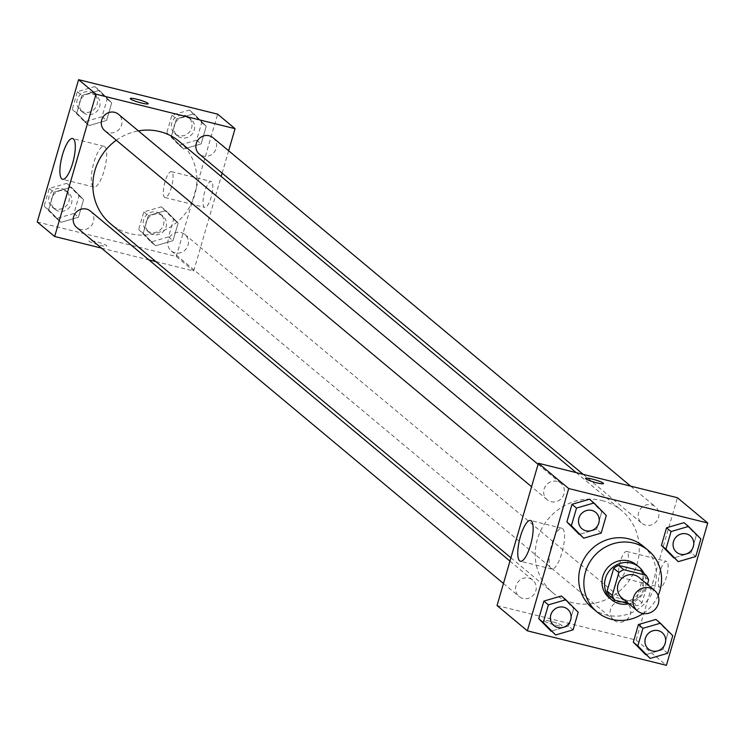 <?xml version="1.0" encoding="UTF-8"?>
<svg xmlns="http://www.w3.org/2000/svg" width="745" height="745" viewBox="0 0 745 745"><rect width="100%" height="100%" fill="white"/><g stroke="black" fill="none" stroke-linecap="round" stroke-linejoin="round"><path stroke-width="0.56" stroke-dasharray="3.73 2.79" d="M639.005 577.44A13.345 12.674 -50.2 0 1 640.179 595.804A13.345 12.674 -50.2 0 1 621.898 597.937M628.678 603.599L637.143 605.694A19.994 18.979 -50.2 0 0 642.041 602.77L647.368 584.425M642.041 602.77L636.882 598.468L643.494 575.699L648.653 580.001M640.849 570.903A19.994 18.979 -50.2 0 1 643.494 575.699M636.882 598.468A19.994 18.979 -50.2 0 1 631.984 601.392L637.143 605.694M609.736 595.879L631.984 601.392M628.892 603.776A21.354 20.273 129.8 0 0 645.151 588.317A21.354 20.273 129.8 0 0 644.08 573.594M636.388 564.84A21.354 20.273 -50.2 0 1 642.572 586.166A21.354 20.273 -50.2 0 1 609.028 597.639M658.114 595.553A40.044 38.014 -50.2 0 1 643.14 613.498M643.205 546.187A40.044 38.014 -50.2 0 1 646.744 601.28A40.044 38.014 -50.2 0 1 591.903 607.678M667.632 653.309L663.115 649.538L645.654 654.65L663.115 649.538L668.228 631.937L655.889 619.44L672.744 635.699M573.073 629.851L568.556 626.089L551.104 631.192L568.556 626.089L573.678 608.479L561.33 595.981L578.185 612.25M695.746 556.534L691.23 552.771L673.769 557.884L691.23 552.771L696.342 535.161L684.003 522.664L700.859 538.933M601.187 533.085L596.671 529.322L579.219 534.426L596.671 529.322L601.792 511.713L589.444 499.215L606.3 515.475M497.045 605.555L636.1 640.048L666.403 665.332M636.1 640.048L677.438 497.735M666.905 561.562A13.345 3.809 -76.1 0 0 666.43 561.32A13.345 3.809 -76.1 0 0 659.521 573.352A13.345 3.809 -76.1 0 0 660.005 587.228A13.345 3.809 -76.1 0 0 666.691 576.081A13.345 3.809 -76.1 0 0 666.905 561.562M602.072 500.621A53.603 50.884 -50.2 0 1 621.581 510.483A53.603 50.884 -50.2 0 1 626.312 584.238A53.603 50.884 -50.2 0 1 552.902 592.806A53.603 50.884 -50.2 0 1 541.717 528.633A53.603 50.884 -50.2 0 1 602.072 500.621M528.866 578.139A10.681 10.132 -50.2 0 1 532.75 580.104A10.681 10.132 -50.2 0 1 533.69 594.799A10.681 10.132 -50.2 0 1 519.069 596.503A10.681 10.132 -50.2 0 1 516.844 583.717A10.681 10.132 -50.2 0 1 528.866 578.139M623.416 601.597A10.681 10.132 -50.2 0 1 627.299 603.562A10.681 10.132 -50.2 0 1 628.249 618.248A10.681 10.132 -50.2 0 1 613.619 619.961A10.681 10.132 -50.2 0 1 611.394 607.175A10.681 10.132 -50.2 0 1 623.416 601.597M651.53 504.821A10.681 10.132 -50.2 0 1 655.414 506.786A10.681 10.132 -50.2 0 1 656.364 521.481A10.681 10.132 -50.2 0 1 641.734 523.186A10.681 10.132 -50.2 0 1 639.508 510.4A10.681 10.132 -50.2 0 1 651.53 504.821M551.067 501.702A10.681 10.132 129.8 0 0 563.09 496.123A10.681 10.132 129.8 0 0 560.864 483.337A10.681 10.132 129.8 0 0 546.243 485.042A10.681 10.132 129.8 0 0 547.184 499.737A10.681 10.132 129.8 0 0 551.067 501.702M555.416 625.139A9.34 1.229 16.2 0 0 562.13 625.856A9.34 1.229 16.2 0 0 553.498 622.075A9.34 1.229 16.2 0 0 544.185 620.65A9.34 1.229 16.2 0 0 555.416 625.139A9.34 1.229 16.2 0 0 562.13 625.856A9.34 1.229 16.2 0 0 553.498 622.066A9.34 1.229 16.2 0 0 544.185 620.641A9.34 1.229 16.2 0 0 555.416 625.13M603.469 483.561L603.469 483.561A9.34 1.229 -163.8 0 1 594.156 482.136A9.34 1.229 -163.8 0 1 585.523 478.346L585.523 478.337M562.652 528.652A21 5.997 103.9 0 1 562.298 551.486A21 5.997 103.9 0 1 551.784 569.022A21 5.997 103.9 0 1 551.021 547.202A21 5.997 103.9 0 1 561.898 528.261A21 5.997 103.9 0 1 562.652 528.652M627.178 551.71A13.345 3.809 -76.1 0 0 626.703 551.458A13.345 3.809 -76.1 0 0 619.784 563.499A13.345 3.809 -76.1 0 0 620.278 577.375A13.345 3.809 -76.1 0 0 626.964 566.228A13.345 3.809 -76.1 0 0 627.178 551.71M179.2 141.429A53.603 50.884 -50.2 0 1 183.931 215.193A53.603 50.884 -50.2 0 1 110.521 223.751M116.276 140.256A53.603 50.884 -50.2 0 1 138.393 130.897M104.803 130.682A10.681 10.132 129.8 0 0 108.686 132.647A10.681 10.132 129.8 0 0 120.709 127.069A10.681 10.132 129.8 0 0 118.483 114.283M181.035 232.542A10.681 10.132 -50.2 0 1 184.918 234.507A10.681 10.132 -50.2 0 1 185.859 249.193A10.681 10.132 -50.2 0 1 171.238 250.907A10.681 10.132 -50.2 0 1 169.013 238.121A10.681 10.132 -50.2 0 1 181.035 232.542M213.033 137.732A10.681 10.132 -50.2 0 1 213.973 152.427A10.681 10.132 -50.2 0 1 199.353 154.131M90.369 211.049A10.681 10.132 -50.2 0 1 91.309 225.744A10.681 10.132 -50.2 0 1 76.688 227.449M155.901 261.616L193.709 270.994L221.181 176.453M222.14 173.147L228.641 150.76M101.441 248.104L148.888 259.875M37.25 221.982L176.304 256.466L193.709 270.994M176.304 256.466L217.642 114.162M211.627 181.752A13.345 3.809 -76.1 0 0 211.152 181.501A13.345 3.809 -76.1 0 0 204.232 193.542A13.345 3.809 -76.1 0 0 204.726 207.417A13.345 3.809 -76.1 0 0 211.403 196.27A13.345 3.809 -76.1 0 0 211.627 181.752M48.658 209.839L60.997 222.336L78.458 217.223L83.57 199.623L71.231 187.116L53.77 192.229L48.658 209.839L60.997 222.336L78.458 217.223L83.57 199.623L71.231 187.116L53.77 192.229L48.658 209.839L44.141 206.067L56.48 218.564L73.941 213.461L79.054 195.851L66.715 183.354L49.254 188.466L44.141 206.067M171.322 136.521L183.67 149.019L201.122 143.906L206.235 126.305L193.896 113.808L176.444 118.911L171.322 136.521L183.67 149.019L201.122 143.906L206.235 126.305L193.896 113.808L176.444 118.911L171.322 136.521L166.815 132.75L179.154 145.247L196.606 140.144L201.727 122.534L189.379 110.037L171.927 115.149L166.815 132.75M143.208 233.287L155.556 245.785L173.008 240.682L178.12 223.072L165.781 210.574L148.329 215.678L143.208 233.287L155.556 245.785L173.008 240.682L178.12 223.072L165.781 210.574L148.329 215.678L143.208 233.287L138.7 229.525L151.039 242.023L168.491 236.91L173.613 219.309L161.265 206.803L143.813 211.915L138.7 229.525M76.772 113.063L89.111 125.56L106.572 120.457L111.685 102.847L99.346 90.35L81.885 95.462L76.772 113.063L89.111 125.56L106.572 120.457L111.685 102.847L99.346 90.35L81.885 95.462L76.772 113.063L72.256 109.301L84.595 121.798L102.056 116.686L107.168 99.085L94.829 86.588L77.368 91.691L72.256 109.301M100.128 245.319A9.34 1.229 16.2 0 0 106.842 246.046A9.34 1.229 16.2 0 0 98.219 242.255A9.34 1.229 16.2 0 0 88.897 240.831A9.34 1.229 16.2 0 0 100.128 245.319M148.19 103.751L148.19 103.741A9.34 1.229 -163.8 0 1 148.19 103.751A9.34 1.229 -163.8 0 1 138.868 102.326A9.34 1.229 -163.8 0 1 130.245 98.536A9.34 1.229 -163.8 0 1 130.245 98.526L130.245 98.526M100.137 245.319A9.34 1.229 16.2 0 0 106.852 246.036A9.34 1.229 16.2 0 0 98.219 242.255A9.34 1.229 16.2 0 0 88.906 240.831A9.34 1.229 16.2 0 0 100.137 245.319M104.784 146.691A21 5.997 103.9 0 1 104.44 169.525A21 5.997 103.9 0 1 93.926 187.06A21 5.997 103.9 0 1 93.162 165.232A21 5.997 103.9 0 1 104.039 146.299A21 5.997 103.9 0 1 104.784 146.691M171.899 171.899A13.345 3.809 -76.1 0 0 171.425 171.648A13.345 3.809 -76.1 0 0 164.505 183.689A13.345 3.809 -76.1 0 0 164.99 197.555A13.345 3.809 -76.1 0 0 171.676 186.408A13.345 3.809 -76.1 0 0 171.899 171.899M92.669 94.028A10.681 10.132 -50.2 0 1 96.552 95.993A10.681 10.132 -50.2 0 1 97.493 110.688A10.681 10.132 -50.2 0 1 82.872 112.393A10.681 10.132 -50.2 0 1 80.646 99.606A10.681 10.132 -50.2 0 1 92.669 94.028M84.595 121.798L89.111 125.56M102.056 116.686L106.572 120.457M107.168 99.085L111.685 102.847M94.829 86.588L99.346 90.35M77.368 91.691L81.885 95.462M90.089 91.877A10.681 10.132 -50.2 0 1 93.972 93.842A10.681 10.132 -50.2 0 1 94.913 108.537A10.681 10.132 -50.2 0 1 80.292 110.241A10.681 10.132 -50.2 0 1 78.067 97.455A10.681 10.132 -50.2 0 1 90.089 91.877M64.554 190.794A10.681 10.132 -50.2 0 1 68.438 192.759A10.681 10.132 -50.2 0 1 69.378 207.455A10.681 10.132 -50.2 0 1 54.758 209.159A10.681 10.132 -50.2 0 1 52.532 196.373A10.681 10.132 -50.2 0 1 64.554 190.794M56.48 218.564L60.997 222.336M73.941 213.461L78.458 217.223M79.054 195.851L83.57 199.623M66.715 183.354L71.231 187.116M49.254 188.466L53.77 192.229M61.975 188.643A10.681 10.132 -50.2 0 1 65.858 190.608A10.681 10.132 -50.2 0 1 66.799 205.303A10.681 10.132 -50.2 0 1 52.178 207.008A10.681 10.132 -50.2 0 1 49.952 194.222A10.681 10.132 -50.2 0 1 61.975 188.643M187.219 117.477A10.681 10.132 -50.2 0 1 191.111 119.442A10.681 10.132 -50.2 0 1 192.052 134.137A10.681 10.132 -50.2 0 1 177.431 135.841A10.681 10.132 -50.2 0 1 175.196 123.055A10.681 10.132 -50.2 0 1 187.219 117.477M179.154 145.247L183.67 149.019M196.606 140.144L201.122 143.906M201.727 122.534L206.235 126.305M189.379 110.037L193.896 113.808M171.927 115.149L176.444 118.911M184.639 115.326A10.681 10.132 -50.2 0 1 188.532 117.291A10.681 10.132 -50.2 0 1 189.472 131.986A10.681 10.132 -50.2 0 1 174.851 133.69A10.681 10.132 -50.2 0 1 172.617 120.904A10.681 10.132 -50.2 0 1 184.639 115.326M159.104 214.253A10.681 10.132 -50.2 0 1 162.997 216.218A10.681 10.132 -50.2 0 1 163.937 230.903A10.681 10.132 -50.2 0 1 149.317 232.617A10.681 10.132 -50.2 0 1 147.082 219.831A10.681 10.132 -50.2 0 1 159.104 214.253M151.039 242.023L155.556 245.785M168.491 236.91L173.008 240.682M173.613 219.309L178.12 223.072M161.265 206.803L165.781 210.574M143.813 211.915L148.329 215.678M156.525 212.092A10.681 10.132 -50.2 0 1 160.417 214.057A10.681 10.132 -50.2 0 1 161.358 228.752A10.681 10.132 -50.2 0 1 146.737 230.456A10.681 10.132 -50.2 0 1 144.502 217.68A10.681 10.132 -50.2 0 1 156.525 212.092M595.693 512.392A10.681 10.132 -50.2 0 1 596.633 527.078A10.681 10.132 -50.2 0 1 582.013 528.792M596.671 529.322L601.792 511.713M567.588 609.168A10.681 10.132 -50.2 0 1 568.519 623.854A10.681 10.132 -50.2 0 1 553.898 625.567M568.556 626.089L573.678 608.479M690.252 535.851A10.681 10.132 -50.2 0 1 691.183 550.536A10.681 10.132 -50.2 0 1 676.572 552.25M691.23 552.771L696.342 535.161M662.137 632.617A10.681 10.132 -50.2 0 1 663.069 647.303A10.681 10.132 -50.2 0 1 648.457 649.016M663.115 649.538L668.228 631.937M561.898 528.261L530.514 520.476M551.784 569.022L520.401 561.236M620.278 577.375L660.005 587.228M626.703 551.458L666.43 561.32M510.921 557.791L552.902 592.806M576.202 472.628L621.581 510.483M560.864 483.337L538.076 464.331M547.184 499.737L531.576 486.718M171.238 250.907L613.619 619.961M184.918 234.507L627.299 603.562M583.214 474.369L641.734 523.186M630.661 486.131L655.414 506.786M503.462 583.484L519.069 596.503M509.962 561.097L532.75 580.104M104.039 146.299L72.647 138.514M93.926 187.06L62.543 179.275M164.99 197.555L204.726 207.417M171.425 171.648L211.152 181.501M80.292 110.241L82.872 112.393M93.972 93.842L96.552 95.993M52.178 207.008L54.758 209.159M65.858 190.608L68.438 192.759M174.851 133.69L177.431 135.841M188.532 117.291L191.111 119.442M146.737 230.456L149.317 232.617M160.417 214.057L162.997 216.218"/><path stroke-width="1.12" d="M649.621 587.898A13.345 12.674 -50.2 0 1 654.473 590.357A13.345 12.674 -50.2 0 1 655.656 608.721A13.345 12.674 -50.2 0 1 637.375 610.853A13.345 12.674 -50.2 0 1 634.591 594.873A13.345 12.674 -50.2 0 1 649.621 587.898M637.375 610.853L621.898 597.937A13.345 12.674 -50.2 0 1 619.114 581.957A13.345 12.674 -50.2 0 1 634.144 574.982A13.345 12.674 -50.2 0 1 639.005 577.44L654.473 590.357M614.895 600.181L609.736 595.879A19.994 18.979 -50.2 0 1 607.082 591.074L613.703 568.305L618.862 572.616L612.241 595.385A19.994 18.979 -50.2 0 0 614.895 600.181L628.678 603.599M647.368 584.425L648.653 580.001A19.994 18.979 -50.2 0 0 646.008 575.205L623.751 569.683A19.994 18.979 -50.2 0 0 618.862 572.616M646.008 575.205L640.849 570.903L618.601 565.38L623.751 569.683M613.703 568.305A19.994 18.979 -50.2 0 1 618.601 565.38M644.08 573.594A21.354 20.273 129.8 0 0 638.968 566.992A21.354 20.273 129.8 0 0 609.727 570.4A21.354 20.273 129.8 0 0 611.608 599.79A21.354 20.273 129.8 0 0 628.892 603.776M611.608 599.79L609.028 597.639A21.354 20.273 -50.2 0 1 604.577 572.067A21.354 20.273 -50.2 0 1 628.622 560.911A21.354 20.273 -50.2 0 1 636.388 564.84L638.968 566.992M607.082 591.074L612.241 595.385M643.14 613.498A40.044 38.014 -50.2 0 1 597.062 611.98A40.044 38.014 -50.2 0 1 588.708 564.039A40.044 38.014 -50.2 0 1 633.79 543.114A40.044 38.014 -50.2 0 1 648.364 550.49A40.044 38.014 -50.2 0 1 658.114 595.553M597.062 611.98L591.903 607.678A40.044 38.014 -50.2 0 1 583.549 559.737A40.044 38.014 -50.2 0 1 628.631 538.812A40.044 38.014 -50.2 0 1 643.205 546.187L648.364 550.49M660.405 623.202L655.889 619.44L638.428 624.543L633.315 642.153L650.171 658.412L667.632 653.309L672.744 635.699L660.405 623.202L642.944 628.314L637.832 645.915L650.171 658.412M565.846 599.753L561.33 595.981L543.878 601.094L538.765 618.695L555.621 634.964L573.073 629.851L578.185 612.25L565.846 599.753L548.394 604.856L543.273 622.466L555.621 634.964M527.358 630.838L666.403 665.332L707.75 523.018L568.696 488.534L527.358 630.838L497.045 605.555L538.393 463.25L568.696 488.534M688.52 526.436L684.003 522.664L666.542 527.777L661.43 545.377L678.285 561.646L695.746 556.534L700.859 538.933L688.52 526.436L671.059 531.539L665.946 549.149L678.285 561.646M593.961 502.977L589.444 499.215L571.992 504.318L566.88 521.928L583.735 538.197L601.187 533.085L606.3 515.475L593.961 502.977L576.509 508.09L571.387 525.691L583.735 538.197M538.393 463.25L677.438 497.735L707.75 523.018M531.26 520.867A21 5.997 103.9 0 1 530.915 543.701A21 5.997 103.9 0 1 520.401 561.236A21 5.997 103.9 0 1 519.638 539.417A21 5.997 103.9 0 1 530.514 520.476A21 5.997 103.9 0 1 531.26 520.867M585.523 478.346A9.34 1.229 -163.8 0 1 592.238 479.072A9.34 1.229 -163.8 0 1 603.469 483.552A9.34 1.229 -163.8 0 1 594.156 482.127A9.34 1.229 -163.8 0 1 585.523 478.337A9.34 1.229 -163.8 0 1 592.247 479.063A9.34 1.229 -163.8 0 1 603.469 483.561M138.393 130.897A53.603 50.884 -50.2 0 1 159.681 131.567A53.603 50.884 -50.2 0 1 179.2 141.429L576.202 472.628M510.921 557.791L110.521 223.751A53.603 50.884 -50.2 0 1 116.276 140.256M538.076 464.331L118.483 114.283A10.681 10.132 129.8 0 0 103.853 115.987A10.681 10.132 129.8 0 0 104.803 130.682L531.576 486.718M583.214 474.369L199.353 154.131A10.681 10.132 -50.2 0 1 197.127 141.354A10.681 10.132 -50.2 0 1 209.149 135.767A10.681 10.132 -50.2 0 1 213.033 137.732L630.661 486.131M503.462 583.484L76.688 227.449A10.681 10.132 -50.2 0 1 74.453 214.672A10.681 10.132 -50.2 0 1 86.476 209.084A10.681 10.132 -50.2 0 1 90.369 211.049L509.962 561.097M221.181 176.453L222.14 173.147M228.641 150.76L235.057 128.68L96.003 94.196L54.664 236.5L101.441 248.104M148.888 259.875L155.901 261.616M54.664 236.5L37.25 221.982L78.598 79.668L217.642 114.162L235.057 128.68M78.598 79.668L96.003 94.196M73.401 138.905A21 5.997 103.9 0 1 73.057 161.74A21 5.997 103.9 0 1 62.543 179.275A21 5.997 103.9 0 1 61.77 157.446A21 5.997 103.9 0 1 72.647 138.514A21 5.997 103.9 0 1 73.401 138.905M130.245 98.526A9.34 1.229 -163.8 0 1 136.959 99.262A9.34 1.229 -163.8 0 1 148.19 103.741A9.34 1.229 -163.8 0 1 138.877 102.316A9.34 1.229 -163.8 0 1 130.245 98.526A9.34 1.229 -163.8 0 1 136.959 99.253A9.34 1.229 -163.8 0 1 148.19 103.741M582.003 528.782L582.031 528.801A10.681 10.132 -50.2 0 1 579.796 516.015A10.681 10.132 -50.2 0 1 591.819 510.437A10.681 10.132 -50.2 0 1 595.683 512.383A10.681 10.132 -50.2 0 1 595.693 512.392L595.711 512.402A10.681 10.132 -50.2 0 1 596.652 527.097A10.681 10.132 -50.2 0 1 582.031 528.801A10.681 10.132 -50.2 0 1 582.003 528.782A10.681 10.132 -50.2 0 1 579.778 516.006A10.681 10.132 -50.2 0 1 591.8 510.418A10.681 10.132 -50.2 0 1 595.711 512.402M589.444 499.215L571.992 504.318L576.509 508.09M571.992 504.318L566.88 521.928L571.387 525.691M566.88 521.928L579.219 534.426M563.686 607.194A10.681 10.132 -50.2 0 1 567.569 609.159A10.681 10.132 -50.2 0 1 567.588 609.168A10.681 10.132 -50.2 0 1 568.537 623.863A10.681 10.132 -50.2 0 1 553.917 625.577A10.681 10.132 -50.2 0 1 553.889 625.558A10.681 10.132 -50.2 0 1 551.663 612.772A10.681 10.132 -50.2 0 1 563.686 607.194M561.33 595.981L543.878 601.094L548.394 604.856M543.878 601.094L538.765 618.695L543.273 622.466M538.765 618.695L551.104 631.192M553.889 625.558L553.917 625.577A10.681 10.132 -50.2 0 1 551.682 612.79A10.681 10.132 -50.2 0 1 563.704 607.212A10.681 10.132 -50.2 0 1 567.597 609.177L567.569 609.159M676.581 552.259L676.562 552.241A10.681 10.132 -50.2 0 1 676.562 552.241A10.681 10.132 -50.2 0 1 674.337 539.454A10.681 10.132 -50.2 0 1 686.35 533.876A10.681 10.132 -50.2 0 1 690.243 535.841A10.681 10.132 -50.2 0 1 690.252 535.851A10.681 10.132 -50.2 0 1 691.202 550.546A10.681 10.132 -50.2 0 1 676.581 552.259A10.681 10.132 -50.2 0 1 674.355 539.473A10.681 10.132 -50.2 0 1 686.378 533.895A10.681 10.132 -50.2 0 1 690.261 535.86L690.261 535.86M684.003 522.664L666.542 527.777L671.059 531.539M666.542 527.777L661.43 545.377L665.946 549.149M661.43 545.377L673.769 557.884M648.448 649.007L648.467 649.025A10.681 10.132 -50.2 0 1 646.241 636.239A10.681 10.132 -50.2 0 1 658.263 630.661A10.681 10.132 -50.2 0 1 662.128 632.607A10.681 10.132 -50.2 0 1 662.137 632.617L662.147 632.626A10.681 10.132 -50.2 0 1 663.087 647.321A10.681 10.132 -50.2 0 1 648.467 649.025A10.681 10.132 -50.2 0 1 648.448 649.007A10.681 10.132 -50.2 0 1 646.222 636.221A10.681 10.132 -50.2 0 1 658.235 630.643A10.681 10.132 -50.2 0 1 662.147 632.626M655.889 619.44L638.428 624.543L642.944 628.314M638.428 624.543L633.315 642.153L637.832 645.915M633.315 642.153L645.654 654.65"/></g></svg>
